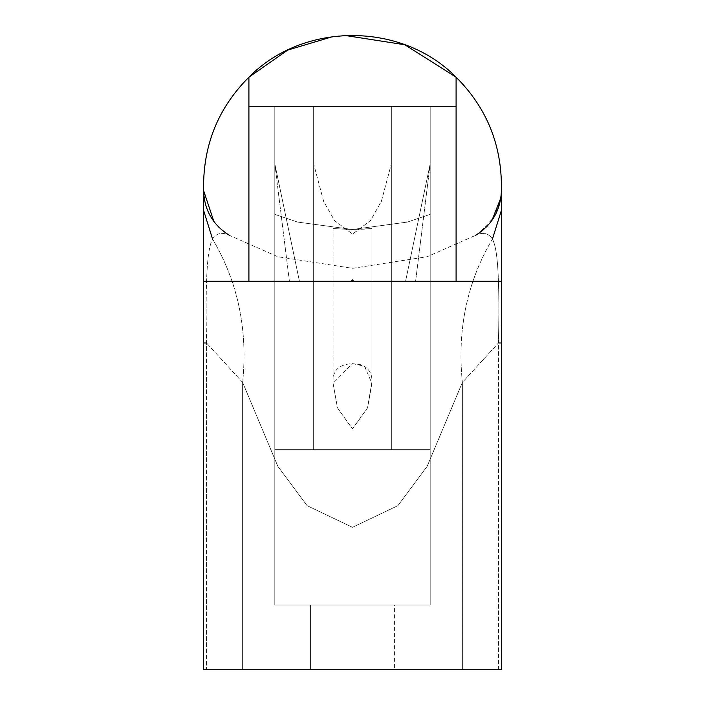 <?xml version="1.0" encoding="UTF-8"?>
<svg xmlns="http://www.w3.org/2000/svg" width="705" height="705" viewBox="0 0 705 705"><rect width="100%" height="100%" fill="white"/><g stroke="black" fill="none" stroke-linecap="round" stroke-linejoin="round"><path stroke-width="0.53" stroke-dasharray="3.52 2.64" d="M364.467 229.143L352.509 229.486C327.437 228.49 327.437 228.49 352.5 229.486C327.437 228.49 327.437 228.49 352.5 229.486L371.905 228.57L352.509 229.486L333.095 228.57L352.5 229.486L371.905 228.57M371.905 382.013L367.534 407.895L352.5 428.913L337.448 407.834L333.077 383.3L352.377 363.648L360.872 364.705C368.706 367.843 372.381 373.606 371.905 382.013M333.077 228.57L333.077 383.291L337.448 407.825L352.377 428.896L367.525 407.931L371.923 383.291L364.467 366.195L352.5 363.639C339.008 364.326 332.54 370.442 333.095 382.004L333.095 228.57M203.586 342.991L203.586 669.75L352.5 669.75L310.411 669.75L310.411 605.005L430.191 605.005L274.809 605.005L352.5 605.005L310.411 605.005L310.411 669.75L501.414 669.75L501.414 342.991L498.453 342.991C500.268 259.696 495.677 245.781 492.442 239.03C488.495 233.011 482.854 231.795 475.514 235.373C482.854 231.786 488.495 233.011 492.442 239.03C495.694 245.975 500.25 259.466 498.453 342.991L498.453 669.75L501.414 669.75M203.586 669.75L242.626 669.75L206.547 669.75L206.547 342.991C204.732 259.696 209.323 245.781 212.557 239.03C216.506 233.011 222.145 231.795 229.486 235.373C222.145 231.786 216.506 233.011 212.557 239.03C209.306 245.975 204.75 259.466 206.547 342.991L206.547 669.75M213.844 221.449L218.488 226.869M223.529 231.355L229.486 235.373L277.858 256.735L352.65 268.332L427.274 256.69L475.514 235.373L427.142 256.735L352.35 268.332L277.726 256.69L229.486 235.373C212.884 224.992 204.247 210.037 203.586 190.517L203.586 210.354M482.009 230.932L475.514 235.373C492.143 224.913 500.779 209.967 501.414 190.526L501.414 210.354L492.442 239.03C467.045 282.018 457.025 329.817 462.374 382.418L427.151 466.34L397.902 505.652L352.456 527.314L307.107 505.661L277.823 466.296L242.626 382.418L277.849 466.34L307.098 505.652L352.544 527.314L397.893 505.661L427.177 466.296L462.374 382.418L498.453 342.991L462.374 382.418L462.374 669.75L498.453 669.75L242.626 669.75L462.374 669.75L462.374 382.418C457.025 329.817 467.045 282.018 492.442 239.03M501.414 190.826L500.911 197.682M492.011 220.277L491.367 221.167M491.094 221.537L487.102 226.261M391.345 449.614L352.5 449.614L391.345 449.614L391.345 106.473L313.654 106.473L313.654 449.614L313.654 106.473L391.345 106.473L391.345 449.614L352.5 449.614L391.345 449.614L391.345 106.473L313.654 106.473L391.345 106.473L391.345 163.842L391.345 106.473L313.654 106.473L313.654 163.842L323.683 201.489L334.602 220.665L352.65 234.148L370.539 220.471L381.387 201.33L391.345 163.842L381.343 201.436L370.486 220.542L352.5 234.131L334.54 220.577L323.665 201.445L313.654 163.842L313.654 449.614L274.809 449.614L274.809 106.473L274.809 281.277L274.809 106.473L274.809 163.842L299.431 281.277L456.091 281.277L456.091 106.473L456.091 281.277L248.909 281.277L289.394 281.277L274.809 163.842L289.394 281.277L415.606 281.277L430.191 163.842L430.191 281.277L456.091 281.277L456.091 106.473L456.091 281.277L248.909 281.277L248.909 77.189M274.809 449.614L274.809 106.473L248.909 106.473L274.809 106.473L248.909 106.473L274.809 106.473L248.909 106.473L248.909 281.277L299.431 281.277L274.809 163.842L274.809 449.614L274.809 106.473L430.191 106.473L430.191 449.614L430.191 106.473L456.091 106.473L274.809 106.473L274.809 449.614L430.191 449.614L274.809 449.614L430.191 449.614L430.191 163.842L405.569 281.277L430.191 281.277L430.191 163.842L405.569 281.277L248.909 281.277L456.091 281.277L456.091 77.189L456.091 281.277L415.606 281.277L430.191 163.842L430.191 106.473L430.191 605.005L274.809 605.005L430.191 605.005L430.191 214.364L407.446 222.066L352.588 229.486L297.572 222.066L274.809 214.364L297.554 222.066L352.412 229.486L407.428 222.066L430.191 214.364L430.191 605.005L430.191 106.473L456.091 106.473L430.191 106.473L430.191 449.614L313.654 449.614L352.5 449.614L313.654 449.614L313.654 106.473L313.654 449.614M212.557 239.03C237.955 282.018 247.975 329.817 242.626 382.418L206.547 342.991L242.626 382.418L242.626 669.75L242.626 382.418C247.975 329.817 237.955 282.018 212.557 239.03M274.809 214.364L274.809 605.005L274.809 214.364M394.589 669.75L352.5 669.75L394.589 669.75L394.589 605.005M274.809 163.842L274.809 605.005L274.809 163.842M353.575 281.277L351.425 281.277M501.414 281.277L203.586 281.277M344.983 35.444L332.98 36.537M498.453 669.75L498.453 342.991M371.923 228.57L371.923 383.3L371.923 228.57M310.411 605.005L310.411 669.75M229.486 235.373C212.884 224.992 204.247 210.037 203.586 190.517M501.414 190.614L500.735 198.889L494.038 217.158L479.012 233.161L475.514 235.373M430.191 449.614L430.191 106.473L456.091 106.473"/><path stroke-width="1.06" d="M203.586 342.991L206.547 342.991L203.586 342.991L203.586 210.354L212.557 239.03L203.586 210.354L203.586 669.75L203.586 184.164L203.586 669.75L206.547 669.75M203.586 210.354L203.586 190.517C204.23 210.072 212.866 225.027 229.486 235.373M203.586 190.517L213.844 221.449M218.488 226.869L223.529 231.355M498.453 342.991L501.414 342.991L501.414 669.75L498.453 669.75M492.442 239.03L501.414 210.354L501.414 190.826M500.911 197.682L492.011 220.277M487.102 226.261L482.009 230.932M501.414 190.517C500.77 210.072 492.134 225.027 475.514 235.373M332.98 36.537L287.675 50.099L248.909 77.189L248.909 281.277L501.414 281.277L501.414 669.75L203.586 669.75M501.414 669.75L501.414 184.164C500.762 142.384 485.657 106.719 456.091 77.189L456.091 281.277L456.091 77.189L404.873 44.767L344.983 35.444M248.909 77.189C219.343 106.719 204.238 142.384 203.586 184.164C204.238 142.384 219.343 106.719 248.909 77.189C303.485 21.67 401.515 21.679 456.091 77.189C485.657 106.719 500.762 142.384 501.414 184.164L501.414 281.277M353.575 281.277L352.5 279.894L351.425 281.277M203.586 281.277L248.909 281.277L248.909 106.473"/></g></svg>

